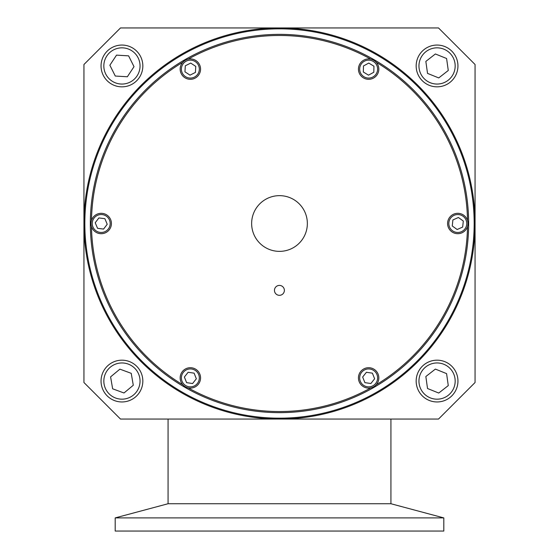 <?xml version="1.0" encoding="UTF-8"?>
<svg xmlns="http://www.w3.org/2000/svg" width="559" height="559" viewBox="0 0 559 559"><rect width="100%" height="100%" fill="white"/><g stroke="black" fill="none" stroke-linecap="round" stroke-linejoin="round"><path stroke-width="0.84" d="M451.791 231.754A10.195 10.195 0 0 0 467.918 224.571A10.195 10.195 0 0 0 453.629 214.195A10.195 10.195 0 0 0 451.791 231.754M457.15 229.518L452.259 225.969L452.888 219.953L458.408 217.493L463.306 221.043L462.677 227.059L457.15 229.518M378.834 69.351A10.195 10.195 0 0 0 363.748 60.169A10.195 10.195 0 0 0 363.336 77.82A10.195 10.195 0 0 0 378.834 69.351M373.943 66.214L373.803 72.258L368.5 75.158L363.336 72.013L363.476 65.969L368.779 63.069L373.943 66.214M360.632 371.588A10.195 10.195 0 0 0 367.179 387.995A10.195 10.195 0 0 0 378.108 374.125A10.195 10.195 0 0 0 360.632 371.588M362.658 377.032L366.397 372.287L372.385 373.153L374.628 378.771L370.883 383.516L364.894 382.649L362.658 377.032M200.534 69.714A10.195 10.195 0 0 0 185.798 59.995A10.195 10.195 0 0 0 184.749 77.624A10.195 10.195 0 0 0 200.534 69.714M195.769 66.402L195.405 72.439L190.004 75.151L184.952 71.818L185.308 65.78L190.717 63.076L195.769 66.402M198.361 384.222A10.195 10.195 0 0 0 191.835 367.815A10.195 10.195 0 0 0 180.885 381.671A10.195 10.195 0 0 0 198.361 384.222M196.342 378.778L192.596 383.523L186.608 382.649L184.379 377.032L188.124 372.287L194.106 373.153L196.342 378.778M376.144 62.21A188.034 188.034 0 0 1 467.513 220.463M188.131 59.163A188.034 188.034 0 0 1 370.869 59.163M91.487 220.463A188.034 188.034 0 0 1 182.856 62.21M182.856 384.809A188.034 188.034 0 0 1 91.487 226.549M370.869 387.855A188.034 188.034 0 0 1 188.131 387.855M467.513 226.549A188.034 188.034 0 0 1 376.144 384.809M284.377 290.373A4.961 4.961 0 0 1 276.929 294.656A4.961 4.961 0 0 1 276.943 286.068A4.961 4.961 0 0 1 284.377 290.373M251.641 223.474A27.859 27.859 0 0 1 293.461 199.402A27.859 27.859 0 0 1 293.398 247.651A27.859 27.859 0 0 1 251.641 223.474M91.823 227.464A10.195 10.195 0 0 0 109.347 229.665A10.195 10.195 0 0 0 102.493 213.391A10.195 10.195 0 0 0 91.823 227.464M97.566 228.324L95.219 222.755L98.873 217.933L104.875 218.688L107.216 224.264L103.569 229.078L97.566 228.324M83.941 223.265A195.559 195.559 0 0 0 377.066 392.984A195.559 195.559 0 0 0 377.493 54.272A195.559 195.559 0 0 0 83.941 223.265A195.559 195.559 0 0 0 377.066 392.984A195.559 195.559 0 0 0 377.493 54.272A195.559 195.559 0 0 0 83.941 223.265M468.624 226.57A189.152 189.152 0 0 0 281.149 34.365A189.152 189.152 0 0 0 90.348 223.272A189.152 189.152 0 0 0 277.851 412.647A189.152 189.152 0 0 0 468.624 226.57M83.941 64.502L83.941 382.517L120.492 419.061L438.508 419.061L475.059 382.517L475.059 64.502L438.508 27.95L120.492 27.95L83.941 64.502M120.702 86.806A20.893 20.893 0 0 0 140.623 56.592A20.893 20.893 0 0 0 104.498 54.447A20.893 20.893 0 0 0 120.702 86.806A20.893 20.893 0 0 1 114.197 46.544M433.379 360.499A20.893 20.893 0 0 0 417.985 389.588A20.893 20.893 0 0 0 449.911 397.54A20.893 20.893 0 0 0 444.901 361.701A20.893 20.893 0 0 0 416.371 383.963A20.893 20.893 0 0 0 449.911 397.54M449.918 82.411A20.893 20.893 0 0 0 444.887 46.579A20.893 20.893 0 0 0 416.371 68.848A20.893 20.893 0 0 0 449.918 82.411M448.276 70.483L438.738 77.925L427.53 73.39L425.846 61.413L435.377 53.971L446.592 58.499L448.276 70.483M448.269 385.605L438.738 393.047L427.523 388.505L425.846 376.528L435.384 369.087L446.592 373.629L448.269 385.605M101.354 384.62A20.893 20.893 0 0 0 135.313 397.121A20.893 20.893 0 0 0 129.157 361.463A20.893 20.893 0 0 0 101.354 384.62M112.645 388.805L110.591 376.885L119.885 369.15L131.232 373.328L133.287 385.249L123.993 392.984L112.645 388.805M127.354 76.765L115.28 76.045L109.864 65.228L116.524 55.131L128.598 55.851L134.013 66.668L127.354 76.765M115.196 531.05L443.804 531.05L443.804 517.9L115.196 517.9L115.196 531.05M115.196 517.9L168.07 503.736L390.93 503.736L443.804 517.9M452.51 230.762A8.972 8.972 0 0 1 454.132 215.313A8.972 8.972 0 0 1 466.702 224.445A8.972 8.972 0 0 1 452.51 230.762M377.604 69.323A8.972 8.972 0 0 1 363.979 76.772A8.972 8.972 0 0 1 364.335 61.238A8.972 8.972 0 0 1 377.604 69.323M361.596 372.35A8.972 8.972 0 0 1 376.969 374.579A8.972 8.972 0 0 1 367.354 386.779A8.972 8.972 0 0 1 361.596 372.35M199.311 69.644A8.972 8.972 0 0 1 185.42 76.597A8.972 8.972 0 0 1 186.343 61.092A8.972 8.972 0 0 1 199.311 69.644M197.397 383.46A8.972 8.972 0 0 1 182.024 381.217A8.972 8.972 0 0 1 191.653 369.024A8.972 8.972 0 0 1 197.397 383.46M92.955 226.989A8.972 8.972 0 0 1 102.339 214.607A8.972 8.972 0 0 1 108.369 228.924A8.972 8.972 0 0 1 92.955 226.989M84.835 223.265A194.665 194.665 0 0 1 377.046 55.041A194.665 194.665 0 0 1 376.619 392.215A194.665 194.665 0 0 1 84.835 223.265M448.206 80.216A18.105 18.105 0 0 1 419.131 68.464A18.105 18.105 0 0 1 443.846 49.157A18.105 18.105 0 0 1 448.206 80.216M448.199 395.346A18.105 18.105 0 0 1 419.124 383.579A18.105 18.105 0 0 1 443.853 364.279A18.105 18.105 0 0 1 448.199 395.346M104.1 384.145A18.105 18.105 0 0 1 128.2 364.077A18.105 18.105 0 0 1 133.524 394.982A18.105 18.105 0 0 1 104.1 384.145M120.863 84.025A18.105 18.105 0 0 1 106.825 55.977A18.105 18.105 0 0 1 138.129 57.843A18.105 18.105 0 0 1 120.863 84.025M390.93 503.736L390.93 419.061M168.07 503.736L168.07 419.061"/></g></svg>
